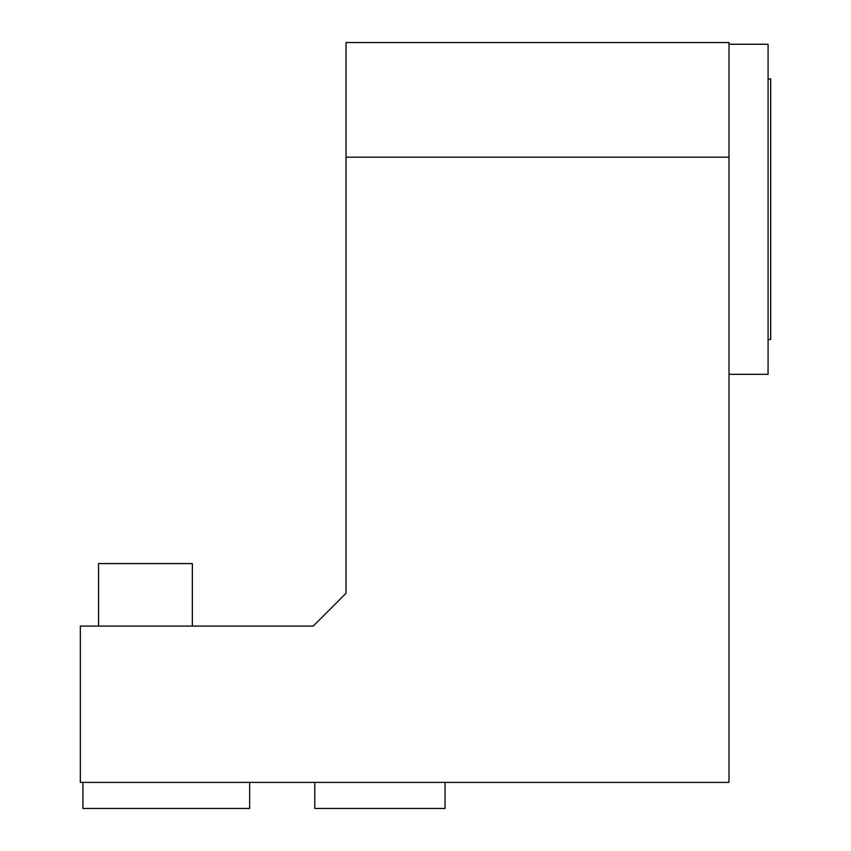 <?xml version="1.0" encoding="UTF-8"?>
<svg xmlns="http://www.w3.org/2000/svg" width="851" height="851" viewBox="0 0 851 851"><rect width="100%" height="100%" fill="white"/><g stroke="black" fill="none" stroke-linecap="round" stroke-linejoin="round"><path stroke-width="1.28" d="M728.999 157.18L728.999 782.399L80.324 782.399L80.324 626.091L313.221 626.091L346.049 593.264L346.049 42.55L728.999 42.55L728.999 157.18L346.049 157.18M192.347 626.091L192.347 563.575L98.556 563.575L98.556 626.091M249.651 782.399L249.651 808.45L82.93 808.45L82.93 782.399M314.785 782.399L314.785 808.45L445.041 808.45L445.041 782.399M728.999 44.241L768.07 44.241L768.07 374.312L728.999 374.312M768.07 339.56L770.676 339.56L770.676 78.994L768.07 78.994"/></g></svg>
